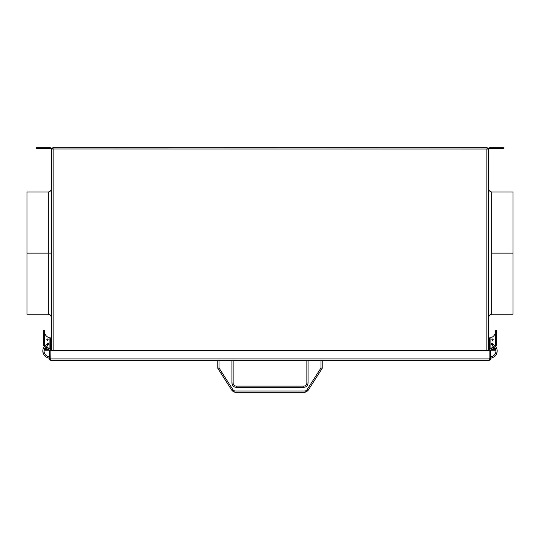 <?xml version="1.0" encoding="UTF-8"?>
<svg xmlns="http://www.w3.org/2000/svg" width="540" height="540" viewBox="0 0 540 540"><rect width="100%" height="100%" fill="white"/><g stroke="black" fill="none" stroke-linecap="round" stroke-linejoin="round"><path stroke-width="0.81" d="M488.12 149.148L489.53 147.731L488.734 149.148L488.734 350.46L488.734 149.148L488.12 149.148L488.12 350.46L488.12 149.02L52.974 148.966L53.116 147.731L487.424 147.852L488.12 148.959L487.755 148.088L486.884 147.731L53.116 147.731L51.894 148.824M488.12 148.959L488.045 148.554M487.418 147.852L487.026 147.737M52.346 148.001L52.711 147.798M52.002 148.433L52.245 148.088M52.704 148.972L53.116 148.959L53.116 350.46L53.116 148.959L487.161 148.972L486.884 147.731M52.576 148.979L51.881 149.02L52.245 148.993L51.881 149.02L51.881 350.46L51.881 149.148L51.266 149.148L51.266 350.46L51.266 149.148L50.47 147.731L38.367 147.731L38.367 148.345L50.47 148.345L36.524 148.345L36.524 147.731L50.47 147.731L51.881 149.148M486.884 148.959L486.884 350.46L486.884 148.959M491.805 253.105L491.805 191.97L491.805 314.24L491.805 253.105L513 253.105L491.805 253.105M513 314.24L513 253.105L513 314.24L491.805 314.24C489.935 314.422 488.916 315.441 488.734 317.311M513 191.97L513 253.105L513 191.97L491.805 191.97C489.935 191.788 488.916 190.762 488.734 188.899M489.53 148.345L501.633 148.345L501.633 147.731L489.53 147.731L503.476 147.731L503.476 148.345L489.53 148.345M492.48 343.778L491.927 343.42L492.541 344.034L491.927 344.648L491.312 344.034M489.652 342.502L490.084 342.502L490.084 346.187L490.084 337.946C493.499 337.041 495.342 334.827 495.612 331.297C495.342 334.827 493.499 337.041 490.084 337.946C493.317 337.122 495.153 335.057 495.599 331.749L496.537 331.297C496.537 330.264 496.537 330.264 496.537 331.297L496.537 345.877L496.537 331.297L495.612 331.749L495.612 346.491L495.612 345.877L496.537 345.877L495.612 345.877L495.599 331.749C495.153 335.057 493.317 337.122 490.084 337.946L490.084 346.187L489.652 346.187M495.612 331.297C495.612 330.264 495.612 330.264 495.612 331.297L495.612 331.513M493.884 346.484C495.524 347.963 496.193 349.799 495.889 351.986L497.097 352.202C497.468 349.549 496.658 347.335 494.674 345.539L493.884 346.484L494.674 345.539C496.658 347.335 497.468 349.549 497.097 352.202C496.537 354.814 495.018 356.623 492.541 357.629L492.122 356.474L490.104 357.21L490.313 357.784L489.895 357.939L490.313 357.784L490.523 358.364L490.104 357.21L492.122 356.474C494.168 355.644 495.423 354.146 495.889 351.986C496.193 349.799 495.524 347.963 493.884 346.484L492.237 345.101L493.884 346.484M489.517 358.709L492.541 357.629L489.659 358.675L490.313 357.784M494.674 345.539L493.027 344.156L492.237 345.101L493.027 344.156L494.674 345.539M492.399 344.432L492.318 343.568L491.454 343.643L492.629 344.628L491.454 343.643L491.528 344.507L492.399 344.432M497.097 352.202L495.889 351.986C495.423 354.146 494.168 355.644 492.122 356.474L492.541 357.629C495.018 356.623 496.537 354.814 497.097 352.202M492.541 338.965L491.771 339.734L492.541 340.504L493.31 339.734L492.541 338.965L493.31 339.734L492.541 340.504L491.771 339.734L492.541 338.965M495.612 348.34L493.769 350.183L495.612 348.34M490.084 337.946L490.084 348.34L491.927 350.183L493.769 350.183L491.927 350.183L490.084 348.34M495.612 346.491L495.612 345.877M492.845 347.416L494.384 348.34L492.845 346.802L491.312 348.34L492.845 347.416L493.769 348.34L492.845 349.258L491.312 348.34L492.845 349.873L494.384 348.34L493.702 348.678M491.927 344.804L491.157 344.034L491.927 343.271L492.696 344.034M496.537 331.297C496.537 330.264 496.537 330.264 496.537 331.297L496.537 331.297M496.098 331.675L495.693 331.749M488.734 343.17L489.652 343.17L489.652 337.892L488.734 337.892L489.652 337.892L489.652 343.17L488.734 343.17M488.734 350.183L489.652 350.183L489.652 343.17L489.652 350.183L495.49 350.183L495.49 349.002L495.49 350.183L488.734 350.183M490.34 337.892L489.652 337.892L490.34 337.892M493.148 349.211L492.507 349.198M491.974 348.638L491.987 347.996M27 191.97L48.195 191.97L48.195 253.105L51.266 253.105L27 253.105L27 314.24L27 191.97L27 253.105L48.195 253.105L48.195 191.97C50.065 191.788 51.084 190.762 51.266 188.899M51.266 317.311C51.084 315.441 50.065 314.422 48.195 314.24L48.195 253.105L48.195 314.24L27 314.24M48.445 344.527L48.546 343.643L47.372 344.628L46.973 344.156L45.326 345.539C43.342 347.335 42.532 349.549 42.903 352.202L44.111 351.986C44.577 354.146 45.833 355.644 47.878 356.474L47.459 357.629L50.342 358.675L49.687 357.784L49.477 358.364L47.459 357.629L47.878 356.474C45.833 355.644 44.577 354.146 44.111 351.986L42.903 352.202C43.463 354.814 44.982 356.623 47.459 357.629C44.982 356.623 43.463 354.814 42.903 352.202C42.532 349.549 43.342 347.335 45.326 345.539L46.973 344.156L47.372 344.628L48.546 343.643L47.682 343.568L47.601 344.432L48.472 344.507L47.601 344.432L48.074 343.42L47.601 344.432M50.105 357.939L49.687 357.784L49.896 357.21L47.878 356.474L49.896 357.21L49.687 357.784L50.105 357.939M46.116 346.484C44.476 347.963 43.808 349.799 44.111 351.986C43.808 349.799 44.476 347.963 46.116 346.484L47.763 345.101L46.116 346.484L45.718 346.012L46.116 346.484M47.372 344.628L47.763 345.101L47.372 344.628M45.326 345.539L45.718 346.012L45.326 345.539M43.511 352.094L44.111 351.986M49.477 358.364L49.687 357.784M47.459 340.504L48.229 339.734L47.459 338.965L46.69 339.734L47.459 340.504L46.69 339.734L47.459 338.965L48.229 339.734L47.459 340.504M46.231 350.183L44.388 348.34L46.231 350.183L48.074 350.183L46.231 350.183M50.348 342.502L49.916 342.502L49.916 346.187L49.916 337.946L49.916 348.34L49.916 337.946C46.501 337.041 44.658 334.827 44.388 331.297C44.658 334.827 46.501 337.041 49.916 337.946C46.683 337.122 44.847 335.057 44.402 331.749L44.388 345.877L43.463 345.877L43.463 331.297C43.463 330.264 43.463 330.264 43.463 331.297L43.463 331.297C43.463 330.264 43.463 330.264 43.463 331.297L44.388 331.749L44.388 331.297C44.388 330.264 44.388 330.264 44.388 331.297L44.402 331.749C44.847 335.057 46.683 337.122 49.916 337.946L49.916 346.187L50.348 346.187M49.916 348.34L48.074 350.183L49.916 348.34M44.388 345.877L44.388 331.749L43.463 331.297L43.463 345.877L44.388 345.877L44.388 346.491M47.304 344.034L48.074 343.271L48.843 344.034L48.074 344.804M48.688 348.34L47.156 346.802L45.617 348.34L47.156 347.416L48.688 348.34L47.156 349.258L45.617 348.34L47.156 349.873L48.688 348.34M44.51 350.183L44.51 349.002L44.51 350.183L51.266 350.183L50.348 350.183L50.348 343.17L50.348 350.183L44.51 350.183M51.266 343.17L50.348 343.17L51.266 343.17M51.266 337.892L50.348 337.892L50.348 343.17L50.348 337.892L51.266 337.892M49.66 337.892L50.348 337.892L49.66 337.892M47.156 349.258L46.771 349.178M46.231 348.34L46.312 347.956M48.074 348.34L47.992 348.719M47.864 343.46L47.459 344.034L47.864 343.46M48.688 344.034L48.074 344.648L48.688 344.034L48.074 344.648L47.459 344.034M48.472 344.507L47.763 345.101M43.862 331.661L44.246 331.742M490.577 358.904L489.962 358.904L490.57 359.026L490.158 359.903L490.577 358.904L490.577 350.46L489.962 350.46L489.962 358.904M50.105 350.46L489.895 350.46L50.105 350.46L50.105 358.904L489.895 358.904L489.895 350.46M50.72 360.315L49.734 359.788L50.213 359.404L50.038 350.46L49.424 350.46L49.424 358.904L50.038 358.904L49.424 358.904L49.734 359.788L49.424 358.904L49.734 359.788L50.841 360.322L489.159 360.322L489.895 358.904L50.105 358.904L50.841 360.322L49.842 359.903L49.424 358.904L49.896 359.957M50.038 359.492L49.424 359.492L50.038 359.492M50.47 360.268L49.666 359.694M489.281 360.315L50.841 360.322M490.428 359.532L489.699 360.214M490.388 359.613L489.726 359.471M489.962 359.492L490.577 359.492L489.962 359.492M50.038 358.904L50.841 359.707M303.791 386.127C305.647 385.931 306.666 384.905 306.862 383.049L306.862 360.322L306.862 383.049L308.09 383.049C307.82 385.648 306.389 387.079 303.791 387.356L236.21 387.356C233.611 387.079 232.18 385.648 231.91 383.049L231.91 360.322L231.91 383.049C232.18 385.648 233.611 387.079 236.21 387.356L303.791 387.356C306.389 387.079 307.82 385.648 308.09 383.049L308.09 360.322L308.09 383.049L306.862 383.049C306.666 384.905 305.647 385.931 303.791 386.127L303.791 387.356L303.791 386.127L236.21 386.127L236.21 387.356L236.21 386.127C234.353 385.931 233.334 384.905 233.138 383.049L231.91 383.049L233.138 383.049L233.138 360.322L233.138 383.049C233.334 384.905 234.353 385.931 236.21 386.127M322.225 360.322L322.225 368.307L322.225 360.322M320.996 360.322L320.996 367.949L322.225 368.307L320.996 367.949L306.734 390.19L307.773 390.852L322.225 368.307L307.773 390.852L306.734 390.19L305.188 391.041L305.188 392.269L307.773 390.852L305.188 392.269L305.188 391.041L234.812 391.041L234.812 392.269L305.188 392.269L234.812 392.269L234.812 391.041L233.267 390.19L232.227 390.852L234.812 392.269L232.227 390.852L233.267 390.19L219.004 367.949L217.775 368.307L232.227 390.852L217.775 368.307L219.004 367.949L219.004 360.322L219.004 367.949L233.267 390.19L234.812 391.041L305.188 391.041L306.734 390.19L320.996 367.949L320.996 360.322M217.775 360.322L217.775 368.307L217.775 360.322M493.027 344.156L492.318 343.568M492.237 345.101L491.528 344.507M495.612 330.521L496.537 330.521M46.973 344.156L47.682 343.568L46.973 344.156M44.388 330.521L43.463 330.521L44.388 330.521M49.424 357.952L50.038 357.952L49.424 357.952"/></g></svg>
